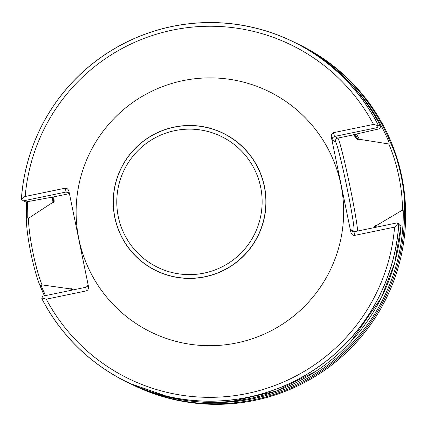 <?xml version="1.0" encoding="UTF-8"?>
<svg xmlns="http://www.w3.org/2000/svg" width="427" height="427" viewBox="0 0 427 427"><rect width="100%" height="100%" fill="white"/><g stroke="black" fill="none" stroke-linecap="round" stroke-linejoin="round"><path stroke-width="0.64" d="M340.933 184.677A133.955 133.731 -64.1 0 0 121.06 111.783A133.955 133.731 -64.1 0 0 167.683 338.921A133.955 133.731 -64.1 0 0 340.933 184.677M88.085 284.59L87.359 286.346L85.726 287.296L86.291 290.915C87.957 290.344 88.672 288.833 88.448 286.384L68.977 191.515C68.219 189.161 66.964 188.056 65.208 188.19L24.825 196.564L22.69 197.92L21.601 199.612L23.464 200.829L66.164 191.995L69.404 193.564M86.291 290.915L46.276 299.194L41.926 298.025L41.825 298.606A189.401 189.092 -64.1 0 0 127.347 382.261A189.401 189.092 -64.1 0 0 398.77 224.746L398.316 224.282L394.596 227.116L354.575 235.4C352.729 235.517 351.453 234.322 350.754 231.818L331.389 137.483C331.048 134.905 331.747 133.304 333.492 132.674L373.513 124.396L378.076 125.671L378.327 125.159A189.401 189.092 -64.1 0 0 292.799 41.504A189.401 189.092 -64.1 0 0 21.35 199.441L21.601 199.612M378.327 125.159L380.558 126.243L379.907 128.692L353.524 134.681L356.999 139.362L359.31 139.271A163.055 162.788 -64.1 0 0 356.486 134.019M350.754 231.818L350.375 229.4L352.067 231.535L354.01 231.786L397.137 222.862L399.469 223.994L400.996 225.83L398.77 224.746M52.596 196.922A163.055 162.788 -64.1 0 0 52.073 202.846L54.16 202.024C54.085 198.827 53.877 197.125 53.535 196.922L25.812 201.971L23.464 200.829M72.515 290.034L71.95 288.679L69.713 288.807A163.055 162.788 -64.1 0 0 70.567 290.435M376.817 227.068A163.055 162.788 -64.1 0 0 376.956 225.232L374.789 226.011L374.458 227.554M69.713 288.807L42.011 284.894L41.238 285.855L39.983 285.594L44.472 295.836A189.401 189.092 -64.1 0 1 40.042 285.748M402.341 210.191C402.858 190.228 397.34 163.344 388.746 143.968L389.291 142.97L390.609 142.981C399.234 160.691 405.671 192.049 404.47 210.522L403.237 210.922L402.341 210.191L376.956 225.232M404.47 210.522A189.401 189.092 -64.1 0 1 132.632 384.828L131.206 384.129A189.401 189.092 -64.1 0 0 132.632 384.828L133.795 385.389A189.401 189.092 -64.1 0 0 405.634 211.082A189.401 189.092 -64.1 0 0 299.247 44.632L298.083 44.072A189.401 189.092 -64.1 0 0 296.557 43.335M26.645 201.811L26.255 218.72C26.858 237.588 33.354 269.245 39.983 285.594M127.347 382.261L129.578 383.345A189.401 189.092 -64.1 0 0 400.996 225.83L394.756 262.674L381.407 297.582L350.983 341.541M26.255 218.72L27.275 217.85L28.363 218.384L52.073 202.846M359.31 139.271L388.746 143.963M379.907 128.692L377.569 127.556L334.448 136.48L337.794 138.102L353.764 134.799M378.076 125.671L377.569 127.556M397.137 222.862L398.316 224.282M350.375 229.4L353.78 231.055A45.646 2.071 78.3 0 0 346.959 187.512A45.646 2.071 78.3 0 0 335.435 141.684L332.03 140.029L332.51 137.772L334.448 136.48L333.492 132.674M42.011 284.889C35.462 268.658 28.999 237.145 28.363 218.384M85.726 287.296L42.604 296.221L41.926 298.025M69.387 193.484L68.085 192.23L66.164 191.995L65.208 188.19M264.446 186.466A76.492 76.369 -64.1 0 0 138.887 144.838A76.492 76.369 -64.1 0 0 165.511 274.545A76.492 76.369 -64.1 0 0 264.446 186.466M373.513 124.396A185.601 185.297 -64.1 0 0 172.593 30.093A185.601 185.297 -64.1 0 0 25.188 196.473M46.276 299.194A185.601 185.297 -64.1 0 0 247.19 393.497A185.601 185.297 -64.1 0 0 394.596 227.116M378.274 125.239A189.332 189.022 -64.1 0 0 171.814 26.559A189.332 189.022 -64.1 0 0 21.393 199.473M295.03 42.588C332.58 61.205 361.093 89.094 380.558 126.243A189.401 189.092 -64.1 0 0 295.03 42.588L292.799 41.504M356.999 139.362A160.99 160.728 -64.1 0 0 354.346 134.484M374.666 227.511A160.99 160.728 -64.1 0 0 374.789 226.011M71.047 288.529A161.748 161.481 -64.1 0 0 71.901 290.157M375.482 227.34A161.748 161.481 -64.1 0 0 375.627 225.504M357.981 139.549A161.748 161.481 -64.1 0 0 355.152 134.318M53.834 197.626A161.748 161.481 -64.1 0 0 53.402 202.569M41.238 285.855A188.259 187.949 -64.1 0 0 45.55 295.612M195.187 401.551A188.259 187.949 -64.1 0 0 403.237 210.922M390.609 142.981A189.401 189.092 -64.1 0 0 298.083 44.072L296.455 43.287M26.65 201.811A189.401 189.092 -64.1 0 0 26.25 218.491M41.83 298.51A189.332 189.022 -64.1 0 0 248.103 397.227A189.332 189.022 -64.1 0 0 398.685 224.666M389.291 142.97A188.259 187.949 -64.1 0 0 349.932 82.907M27.702 201.613A188.259 187.949 -64.1 0 0 27.275 217.85M335.435 141.684A3.032 3.026 115.9 0 1 337.794 138.102A48.678 2.21 -101.7 0 1 348.373 178.812A48.678 2.21 -101.7 0 1 357.629 231.039M332.03 140.029L331.389 137.483M354.01 231.786L354.575 235.4M353.78 231.055A3.032 3.026 -64.1 0 0 354.031 231.781M69.414 193.634L53.535 196.922M260.651 187.143A72.771 72.654 115.9 0 1 166.53 270.937A72.771 72.654 115.9 0 1 141.204 147.545A72.771 72.654 115.9 0 1 260.651 187.143M264.302 186.482A76.369 76.241 -64.1 0 0 138.951 144.924A76.369 76.241 -64.1 0 0 165.532 274.417A76.369 76.241 -64.1 0 0 264.302 186.482M315.911 371.239L276.066 391.148L232.688 401.177M171.547 397.911L129.578 383.345"/></g></svg>

